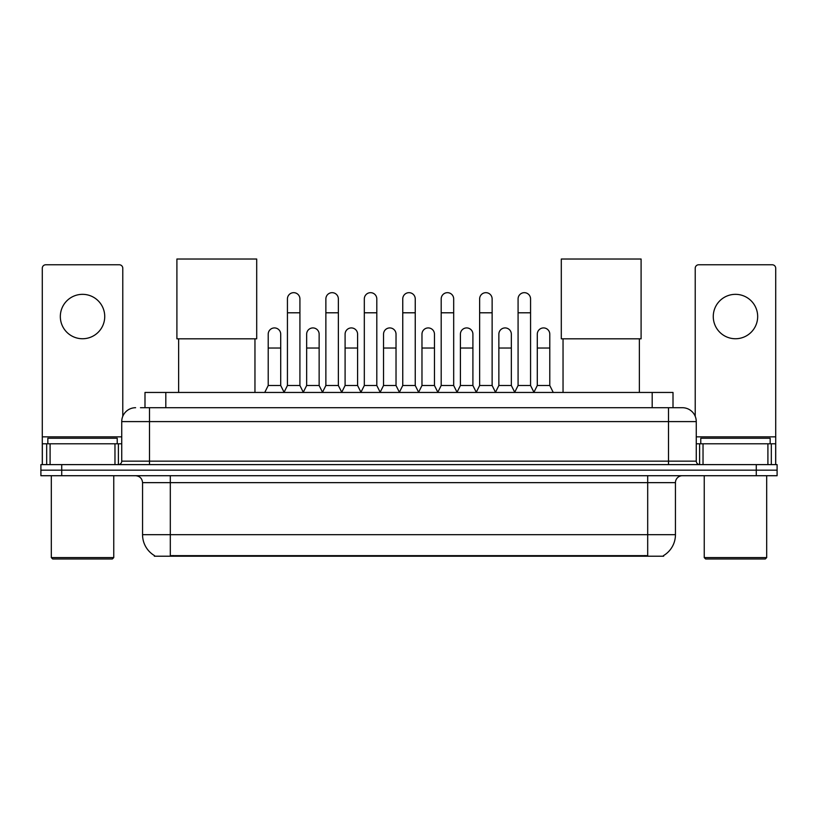<?xml version="1.0" encoding="UTF-8"?>
<svg xmlns="http://www.w3.org/2000/svg" width="818" height="818" viewBox="0 0 818 818"><rect width="100%" height="100%" fill="white"/><g stroke="black" fill="none" stroke-linecap="round" stroke-linejoin="round"><path stroke-width="1.23" d="M140.471 407.712L149.489 407.712L140.471 407.712L144.99 407.712L144.99 392.456L673.01 392.456L673.01 407.712M663.654 555.524L663.654 556.209L154.346 556.209L154.346 555.524M154.551 555.647A24.284 24.284 0 0 1 142.557 534.696L170.308 534.696L170.308 555.647L647.692 555.647L647.692 534.696L675.443 534.696L675.443 482.651A6.943 6.943 0 0 1 682.386 475.718M142.557 534.696L142.557 482.651C142.138 478.438 139.827 476.127 135.614 475.718M663.449 555.647A24.284 24.284 0 0 0 675.443 534.696M61.718 464.614L777.1 464.614L777.1 470.166L40.9 470.166L40.9 475.718L61.718 475.718L61.718 470.166L40.9 470.166L40.9 464.614L61.718 464.614L61.718 470.166L777.1 470.166L777.1 475.718L61.718 475.718M135.614 407.712A13.875 13.875 0 0 0 121.739 421.597L121.739 461.147A3.466 3.466 0 0 1 118.262 464.614M682.386 407.712L668.51 407.712L682.386 407.712A13.875 13.875 0 0 1 696.261 421.597L696.261 461.147C696.466 463.254 697.621 464.409 699.738 464.614M696.261 421.597L149.489 421.597L149.489 407.712L668.51 407.712L668.51 461.147L696.261 461.147M82.536 294.337A22.209 22.209 0 0 0 60.328 316.546A22.209 22.209 0 0 0 82.536 338.744A22.209 22.209 0 0 0 104.735 316.546A22.209 22.209 0 0 0 82.536 294.337M114.97 464.614L114.97 443.796L50.092 443.796L50.092 464.614M122.782 416.321L122.782 268.243A3.466 3.466 0 0 0 119.305 264.776L45.757 264.776A3.466 3.466 0 0 0 42.291 268.243L42.291 443.796L50.092 443.796M114.97 443.796L121.739 443.796M42.291 464.614L42.291 443.796M112.373 558.98L52.7 558.98L51.309 557.59L113.753 557.59L112.373 558.98M51.309 475.718L51.309 557.59M113.753 475.718L113.753 557.59M117.23 443.796L117.23 438.243L47.843 438.243L47.843 443.796M178.631 338.816L178.631 392.456M254.96 338.816L254.96 392.456M176.903 259.02L256.699 259.02L256.699 338.816L176.903 338.816L176.903 259.02M563.04 338.816L563.04 392.456M639.369 338.816L639.369 392.456M561.301 259.02L641.097 259.02L641.097 338.816L561.301 338.816L561.301 259.02M283.969 392.456L287.435 385.513L299.92 385.513L303.396 392.456M299.92 385.513L299.92 298.918A6.247 6.247 0 0 0 293.682 292.67A6.247 6.247 0 0 1 294.071 292.68M287.435 385.513L287.435 312.793L299.92 312.793M287.435 312.793L287.435 298.918A6.247 6.247 0 0 1 293.682 292.67M322.404 392.456L325.871 385.513L338.366 385.513L341.832 392.456M338.366 385.513L338.366 298.918A6.247 6.247 0 0 0 332.118 292.67A6.247 6.247 0 0 1 332.507 292.68M325.871 385.513L325.871 312.793L338.366 312.793M325.871 312.793L325.871 298.918A6.247 6.247 0 0 1 332.118 292.67M360.84 392.456L364.317 385.513L376.801 385.513L380.278 392.456M376.801 385.513L376.801 298.918A6.247 6.247 0 0 0 370.564 292.67A6.247 6.247 0 0 1 370.953 292.68M364.317 385.513L364.317 312.793L376.801 312.793M364.317 312.793L364.317 298.918A6.247 6.247 0 0 1 370.564 292.67M399.286 392.456L402.753 385.513L415.247 385.513L418.714 392.456M415.247 385.513L415.247 298.918A6.247 6.247 0 0 0 409 292.67A6.247 6.247 0 0 1 409.389 292.68M402.753 385.513L402.753 312.793L415.247 312.793M402.753 312.793L402.753 298.918A6.247 6.247 0 0 1 409 292.67M437.722 392.456L441.199 385.513L453.683 385.513L457.16 392.456M453.683 385.513L453.683 298.918A6.247 6.247 0 0 0 447.436 292.67A6.247 6.247 0 0 1 447.835 292.68M441.199 385.513L441.199 312.793L453.683 312.793M441.199 312.793L441.199 298.918A6.247 6.247 0 0 1 447.436 292.67M476.168 392.456L479.634 385.513L492.129 385.513L495.596 392.456M492.129 385.513L492.129 298.918A6.247 6.247 0 0 0 485.882 292.67A6.247 6.247 0 0 1 486.27 292.68M479.634 385.513L479.634 312.793L492.129 312.793M479.634 312.793L479.634 298.918A6.247 6.247 0 0 1 485.882 292.67M514.604 392.456L518.08 385.513L530.565 385.513L534.031 392.456M530.565 385.513L530.565 298.918A6.247 6.247 0 0 0 524.318 292.67A6.247 6.247 0 0 1 524.716 292.68M518.08 385.513L518.08 312.793L530.565 312.793M518.08 312.793L518.08 298.918A6.247 6.247 0 0 1 524.318 292.67M264.746 392.456L268.212 385.513L280.707 385.513L284.071 392.241M280.707 385.513L280.707 334.163A6.247 6.247 0 0 0 274.848 327.936A6.247 6.247 0 0 1 280.707 334.163M268.212 385.513L268.212 348.039L280.707 348.039M268.212 348.039L268.212 334.163A6.247 6.247 0 0 1 274.848 327.936M303.284 392.241L306.658 385.513L319.143 385.513L322.507 392.241M319.143 385.513L319.143 334.163A6.247 6.247 0 0 0 313.294 327.936A6.247 6.247 0 0 1 319.143 334.163M306.658 385.513L306.658 348.039L319.143 348.039M306.658 348.039L306.658 334.163A6.247 6.247 0 0 1 313.294 327.936M341.73 392.241L345.094 385.513L357.589 385.513L360.953 392.241M357.589 385.513L357.589 334.163A6.247 6.247 0 0 0 351.73 327.936A6.247 6.247 0 0 1 357.589 334.163M345.094 385.513L345.094 348.039L357.589 348.039M345.094 348.039L345.094 334.163A6.247 6.247 0 0 1 351.73 327.936M380.166 392.241L383.54 385.513L396.024 385.513L399.389 392.241M396.024 385.513L396.024 334.163A6.247 6.247 0 0 0 390.176 327.936A6.247 6.247 0 0 1 396.024 334.163M383.54 385.513L383.54 348.039L396.024 348.039M383.54 348.039L383.54 334.163A6.247 6.247 0 0 1 390.176 327.936M418.611 392.241L421.976 385.513L434.46 385.513L437.834 392.241M434.46 385.513L434.46 334.163A6.247 6.247 0 0 0 428.612 327.936A6.247 6.247 0 0 1 434.46 334.163M421.976 385.513L421.976 348.039L434.46 348.039M421.976 348.039L421.976 334.163A6.247 6.247 0 0 1 428.612 327.936M457.047 392.241L460.411 385.513L472.906 385.513L476.27 392.241M472.906 385.513L472.906 334.163A6.247 6.247 0 0 0 467.058 327.936A6.247 6.247 0 0 1 472.906 334.163M460.411 385.513L460.411 348.039L472.906 348.039M460.411 348.039L460.411 334.163A6.247 6.247 0 0 1 467.058 327.936M495.493 392.241L498.857 385.513L511.342 385.513L514.716 392.241M511.342 385.513L511.342 334.163A6.247 6.247 0 0 0 505.493 327.936A6.247 6.247 0 0 1 511.342 334.163M498.857 385.513L498.857 348.039L511.342 348.039M498.857 348.039L498.857 334.163A6.247 6.247 0 0 1 505.493 327.936M533.929 392.241L537.293 385.513L549.788 385.513L553.254 392.456M549.788 385.513L549.788 334.163A6.247 6.247 0 0 0 543.939 327.936A6.247 6.247 0 0 1 549.788 334.163M537.293 385.513L537.293 348.039L549.788 348.039M537.293 348.039L537.293 334.163A6.247 6.247 0 0 1 543.939 327.936M735.464 294.337A22.209 22.209 0 0 0 713.265 316.546A22.209 22.209 0 0 0 735.464 338.744A22.209 22.209 0 0 0 757.673 316.546A22.209 22.209 0 0 0 735.464 294.337M767.908 464.614L767.908 443.796L703.03 443.796L703.03 464.614M775.709 464.614L775.709 443.796L775.709 464.614M767.908 443.796L775.709 443.796L775.709 268.243A3.466 3.466 0 0 0 772.243 264.776L698.695 264.776A3.466 3.466 0 0 0 695.218 268.243L695.218 416.321M696.261 443.796L703.03 443.796M765.3 558.98L705.627 558.98L704.247 557.59L766.691 557.59L765.3 558.98M704.247 475.718L704.247 557.59M766.691 475.718L766.691 557.59M770.157 443.796L770.157 438.243L700.77 438.243L700.77 443.796M644.921 556.209L644.921 555.524M173.079 556.209L173.079 555.524M165.809 407.712L165.809 392.456M652.191 407.712L652.191 392.456M647.692 475.718L647.692 482.651L142.557 482.651M675.443 482.651L647.692 482.651L647.692 534.696L170.308 534.696L170.308 475.718M756.282 475.718L756.282 464.614M149.489 464.614L149.489 421.597L121.739 421.597M121.739 461.147L668.51 461.147L668.51 464.614M121.739 436.863L42.291 436.863M118.385 443.796L118.385 464.614M42.342 443.796L42.342 464.614M46.677 464.614L46.677 443.796M775.709 436.863L696.261 436.863M775.658 464.614L775.658 443.796M771.323 443.796L771.323 464.614M699.615 464.614L699.615 443.796"/></g></svg>

